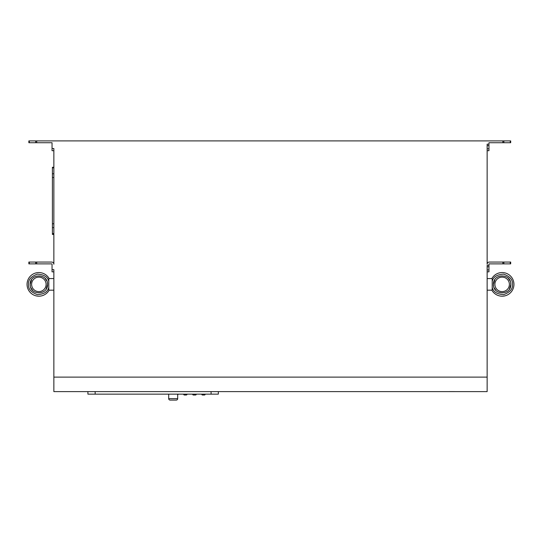 <?xml version="1.0" encoding="UTF-8"?>
<svg xmlns="http://www.w3.org/2000/svg" width="541" height="541" viewBox="0 0 541 541"><rect width="100%" height="100%" fill="white"/><g stroke="black" fill="none" stroke-linecap="round" stroke-linejoin="round"><path stroke-width="0.81" d="M49.19 290.098A11.807 11.807 0 0 1 27.05 284.377A11.807 11.807 0 0 1 49.19 278.649L48.785 278.933L48.785 289.82L49.19 290.098M31.615 284.377A7.243 7.243 0 0 1 38.857 277.127A7.243 7.243 0 0 1 46.107 284.377A7.243 7.243 0 0 1 38.857 291.619A7.243 7.243 0 0 1 31.615 284.377M494.893 284.377A7.243 7.243 0 0 1 502.143 277.127A7.243 7.243 0 0 1 509.385 284.377A7.243 7.243 0 0 1 502.143 291.619A7.243 7.243 0 0 1 494.893 284.377M192.792 394.288A0.724 0.724 0 0 0 193.522 395.011L193.475 395.011A0.724 0.724 0 0 1 192.752 394.288A0.724 0.724 0 0 0 193.475 395.011L195.524 395.011A0.724 0.724 0 0 0 196.248 394.288M168.691 398.636L177.691 398.636A1.447 1.447 0 0 1 176.244 400.083L170.144 400.083A1.447 1.447 0 0 1 168.691 398.636L168.691 394.288M53.857 177.516L52.409 177.516L52.409 234.429L53.857 234.429M53.857 167.243L52.409 167.243L52.409 173.769L53.857 173.769M492.215 289.82L492.215 278.933L491.81 278.649A11.807 11.807 0 0 1 513.95 284.377A11.807 11.807 0 0 0 491.81 278.649A11.807 11.807 0 0 1 513.95 284.377A11.807 11.807 0 0 0 491.81 278.649A11.807 11.807 0 0 1 513.95 284.377A11.807 11.807 0 0 0 491.81 278.649A11.807 11.807 0 0 1 513.95 284.377A11.807 11.807 0 0 1 491.81 290.098L492.215 289.82L492.215 287.345C493.135 291.795 496.942 294.223 503.637 294.629C509.94 292.323 512.895 288.901 512.503 284.377C512.895 279.846 509.94 276.431 503.637 274.125C496.942 274.524 493.135 276.951 492.215 281.408M35.686 142.723L29.288 142.723L29.288 140.91L35.686 140.91L35.686 142.723L52.044 142.723L52.044 148.518L53.857 148.518L53.857 264.231A2.171 2.171 0 0 0 51.686 262.06L36.707 262.06L36.707 263.873L51.686 263.873A0.365 0.365 0 0 1 52.044 264.231L52.044 269.668L53.857 269.668L53.857 391.61L487.143 391.61L218.334 391.61L218.334 394.146L95.155 394.146L95.155 391.61M177.691 398.636L177.691 394.288M29.288 140.91L28.862 140.91L28.862 142.723L29.288 142.723M487.143 150.696L488.956 150.696L488.956 142.723L510.69 142.723L510.69 140.91L35.686 140.91M487.143 266.767L488.956 266.767L488.956 264.231A0.365 0.365 0 0 1 489.314 263.873L502.846 263.873L502.846 262.06L489.314 262.06A2.171 2.171 0 0 0 487.143 264.231L487.143 144.177L488.956 144.177M53.857 377.118L487.143 377.118L487.143 265.32L488.956 265.32M52.044 148.518L52.044 150.696L53.857 150.696M29.288 262.06L28.862 262.06L28.862 263.873L29.288 263.873L29.288 262.06L36.707 262.06M36.707 263.873L29.288 263.873M53.857 271.839L52.044 271.839L52.044 269.668M87.913 391.61L87.913 394.146L95.155 394.146M487.143 377.118L487.143 391.61M510.264 263.873L510.69 263.873L510.69 262.06L510.264 262.06L510.264 263.873L502.846 263.873M502.846 262.06L510.264 262.06M487.143 145.624L488.956 145.624M52.409 223.764L53.857 223.764M52.409 177.516L52.409 173.769M447.475 391.61L454.636 391.596M488.956 266.767L488.956 269.939L487.143 269.939M487.143 271.839L488.956 271.839L488.956 269.939M27.05 284.377A11.807 11.807 0 0 1 49.19 278.649A11.807 11.807 0 0 0 27.05 284.377A11.807 11.807 0 0 1 49.19 278.649A11.807 11.807 0 0 0 27.05 284.377A11.807 11.807 0 0 1 49.19 278.649M491.81 290.098A11.807 11.807 0 0 0 513.95 284.377A11.807 11.807 0 0 1 491.81 290.098M132.788 394.146L210.51 394.146M202.523 395.011A0.724 0.724 0 0 1 201.8 394.288A0.724 0.724 0 0 0 202.523 395.011L204.424 395.011A0.724 0.724 0 0 0 205.147 394.288M193.401 395.011L193.401 395.011A0.724 0.724 -90 0 1 192.677 394.288L193.401 395.011M195.497 395.011A0.724 0.724 0 0 0 196.221 394.288M184.413 395.011A0.724 0.724 0 0 1 183.69 394.288A0.724 0.724 0 0 0 184.44 395.011L184.413 395.011A0.724 0.724 0 0 1 183.69 394.288A0.724 0.724 0 0 0 184.44 395.011L186.239 395.011A0.724 0.724 0 0 0 186.963 394.288M186.266 395.011A0.724 0.724 0 0 0 186.997 394.288M178.036 394.288A0.724 0.724 0 0 1 177.691 394.91A0.724 0.724 0 0 0 178.003 394.288M48.785 287.345C47.865 291.795 44.058 294.223 37.363 294.629C31.06 292.323 28.105 288.901 28.497 284.377C28.105 279.846 31.06 276.431 37.363 274.125C44.058 274.524 47.865 276.951 48.785 281.408M46.911 281.09L45.011 278.23L46.911 281.09M31.581 279.616L30.168 284.377C29.687 273.164 48.034 273.164 47.554 284.377C48.034 295.589 29.687 295.589 30.168 284.377L30.323 286.013M47.398 282.74L47.554 284.377L46.141 289.131M493.602 286.013L493.446 284.377C492.966 273.164 511.313 273.164 510.832 284.377C511.313 295.589 492.966 295.589 493.446 284.377L494.859 279.616M508.29 278.23L510.19 281.09L508.29 278.23M510.677 282.74L510.832 284.377L509.419 289.131M510.264 142.723L510.264 140.91M503.867 140.91L503.867 142.723M502.846 142.723L502.846 140.91M36.707 140.91L36.707 142.723M503.867 263.873L503.867 262.06M35.686 262.06L35.686 263.873M211.085 391.61L211.085 394.146M488.956 148.795L487.143 148.795M30.81 287.663L32.71 290.524L30.81 287.663M495.989 290.524L494.089 287.663L495.989 290.524M52.409 233.55L53.857 233.55M52.409 227.605L53.857 227.605M52.409 167.832L53.857 167.832M49.15 290.172L53.857 290.172M491.85 290.172L487.143 290.172M52.409 234.158L53.857 234.158M52.409 233.949L53.857 233.949M49.15 278.581L53.857 278.581M491.85 278.581L487.143 278.581"/></g></svg>
